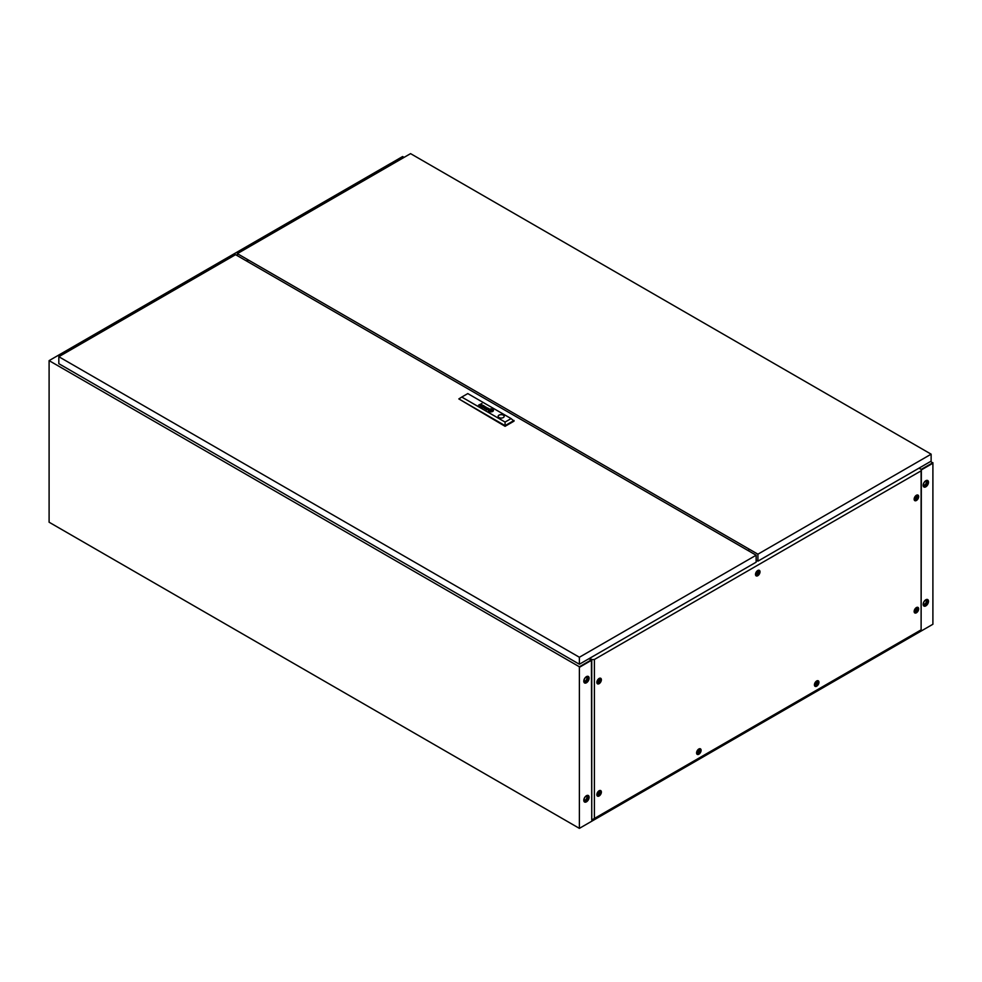 <?xml version="1.0" encoding="UTF-8"?>
<svg xmlns="http://www.w3.org/2000/svg" width="982" height="982" viewBox="0 0 982 982"><rect width="100%" height="100%" fill="white"/><g stroke="black" fill="none" stroke-linecap="round" stroke-linejoin="round"><path stroke-width="1.47" d="M586.45 795.715A3.744 2.16 -60 0 1 588.328 795.518A3.744 2.16 -60 0 1 588.905 798.526A3.744 2.16 -60 0 1 586.45 801.828A3.744 2.16 -60 0 1 584.572 802.024A3.744 2.16 -60 0 1 583.995 799.017A3.744 2.16 -60 0 1 586.45 795.715M588.095 795.42A3.744 2.16 -60 0 1 588.39 798.476A3.744 2.16 -60 0 1 586.009 801.582A3.744 2.16 -60 0 1 584.364 801.864M586.45 676.647A3.744 2.16 -60 0 1 588.328 676.463A3.744 2.16 -60 0 1 588.905 679.47A3.744 2.16 -60 0 1 586.45 682.772A3.744 2.16 -60 0 1 584.572 682.956A3.744 2.16 -60 0 1 583.995 679.949A3.744 2.16 -60 0 1 586.45 676.647M588.095 676.352A3.744 2.16 -60 0 1 588.39 679.409A3.744 2.16 -60 0 1 586.009 682.515A3.744 2.16 -60 0 1 584.364 682.809M925.83 605.894A3.744 2.16 120 0 0 928.285 602.592A3.744 2.16 120 0 0 927.708 599.585A3.744 2.16 120 0 0 925.83 599.769A3.744 2.16 120 0 0 923.375 603.071A3.744 2.16 120 0 0 923.952 606.078A3.744 2.16 120 0 0 925.83 605.894M923.743 605.931A3.744 2.16 120 0 0 925.388 605.636A3.744 2.16 120 0 0 927.769 602.531A3.744 2.16 120 0 0 927.474 599.474M925.83 486.827A3.744 2.16 120 0 0 928.285 483.525A3.744 2.16 120 0 0 927.708 480.517A3.744 2.16 120 0 0 925.83 480.714A3.744 2.16 120 0 0 923.375 484.016A3.744 2.16 120 0 0 923.952 487.023A3.744 2.16 120 0 0 925.83 486.827M923.743 486.863A3.744 2.16 120 0 0 925.388 486.581A3.744 2.16 120 0 0 927.769 483.475A3.744 2.16 120 0 0 927.474 480.419M590.992 660.628L591.422 661.549L591.164 659.978L579.38 666.778L49.1 360.627L49.1 522.215L579.38 828.366L579.38 667.33L590.955 660.604M579.38 828.366L932.9 624.257L932.9 463.222L921.349 469.899L932.875 463.209L930.691 461.405M589.9 658.149A2.087 1.203 0 0 0 590.28 658.443L591.753 659.597L594.405 659.474L921.116 470.844L921.349 469.31L932.9 462.682M404.093 157.378L402.62 156.531L390.836 163.38M392.309 164.178L390.836 163.331M921.116 470.844L921.116 629.843L921.349 469.31L919.348 468.463A2.087 1.203 0 0 0 918.833 468.242M62.357 354.674L60.884 353.827L49.1 360.627M591.422 659.83L579.38 667.33M591.164 659.978L588.955 658.701L591.164 659.978M62.406 354.649L60.933 353.802L390.787 163.356L392.26 164.203M248.63 260.156L246.863 261.175M248.09 259.849L246.322 260.868M699.135 750.69A1.338 0.773 120 0 0 699.135 752.875A1.338 0.773 120 0 0 699.135 750.69M698.84 753.648A2.504 1.448 -60 0 1 697.588 753.771A2.504 1.448 -60 0 1 697.208 751.77A2.504 1.448 -60 0 1 698.84 749.573A2.504 1.448 -60 0 1 700.092 749.45A2.504 1.448 -60 0 1 700.473 751.451A2.504 1.448 -60 0 1 698.84 753.648M816.975 682.662A1.338 0.773 120 0 0 816.975 684.835A1.338 0.773 120 0 0 816.975 682.662M816.68 685.62A2.504 1.448 -60 0 1 815.428 685.743A2.504 1.448 -60 0 1 815.048 683.742A2.504 1.448 -60 0 1 816.68 681.533A2.504 1.448 -60 0 1 817.932 681.41A2.504 1.448 -60 0 1 818.313 683.411A2.504 1.448 -60 0 1 816.68 685.62M699.135 752.801A1.252 0.724 120 0 0 699.135 750.764A1.252 0.724 120 0 0 699.135 752.801M698.251 752.286A1.252 0.724 120 0 0 699.135 750.764M816.975 684.761A1.252 0.724 120 0 0 816.975 682.723A1.252 0.724 120 0 0 816.975 684.761M816.091 684.258A1.252 0.724 120 0 0 816.975 682.723M696.594 753.182A2.504 1.448 120 0 0 696.704 753.268L697.588 753.771M814.434 685.154A2.504 1.448 120 0 0 814.544 685.227L815.428 685.743M758.055 572.199A1.338 0.773 120 0 0 758.055 574.372A1.338 0.773 120 0 0 758.055 572.199M757.76 575.157A2.504 1.448 -60 0 1 756.508 575.28A2.504 1.448 -60 0 1 756.128 573.279A2.504 1.448 -60 0 1 757.76 571.07A2.504 1.448 -60 0 1 759.012 570.947A2.504 1.448 -60 0 1 759.393 572.948A2.504 1.448 -60 0 1 757.76 575.157M758.055 574.298A1.252 0.724 120 0 0 758.055 572.26A1.252 0.724 120 0 0 758.055 574.298M757.171 573.795A1.252 0.724 120 0 0 758.055 572.26M755.514 574.691A2.504 1.448 120 0 0 755.624 574.765L756.508 575.28M916.697 496.966A1.338 0.773 120 0 0 916.697 499.151A1.338 0.773 120 0 0 916.697 496.966M916.402 499.924A2.504 1.448 -60 0 1 915.15 500.047A2.504 1.448 -60 0 1 914.77 498.046A2.504 1.448 -60 0 1 916.402 495.849A2.504 1.448 -60 0 1 917.654 495.726A2.504 1.448 -60 0 1 918.035 497.727A2.504 1.448 -60 0 1 916.402 499.924M599.413 680.158A1.338 0.773 120 0 0 599.413 682.33A1.338 0.773 120 0 0 599.413 680.158M599.118 683.116A2.504 1.448 -60 0 1 597.866 683.239A2.504 1.448 -60 0 1 597.486 681.238A2.504 1.448 -60 0 1 599.118 679.028A2.504 1.448 -60 0 1 600.37 678.906A2.504 1.448 -60 0 1 600.751 680.907A2.504 1.448 -60 0 1 599.118 683.116M916.697 609.27A1.338 0.773 120 0 0 916.697 611.442A1.338 0.773 120 0 0 916.697 609.27M916.402 612.228A2.504 1.448 -60 0 1 915.15 612.351A2.504 1.448 -60 0 1 914.77 610.35A2.504 1.448 -60 0 1 916.402 608.14A2.504 1.448 -60 0 1 917.654 608.018A2.504 1.448 -60 0 1 918.035 610.018A2.504 1.448 -60 0 1 916.402 612.228M916.697 499.077A1.252 0.724 120 0 0 916.697 497.039A1.252 0.724 120 0 0 916.697 499.077M915.813 498.574A1.252 0.724 120 0 0 916.697 497.039M599.413 682.257A1.252 0.724 120 0 0 599.413 680.219A1.252 0.724 120 0 0 599.413 682.257M598.529 681.754A1.252 0.724 120 0 0 599.413 680.219M916.697 611.369A1.252 0.724 120 0 0 916.697 609.331A1.252 0.724 120 0 0 916.697 611.369M915.813 610.865A1.252 0.724 120 0 0 916.697 609.331M914.156 499.457A2.504 1.448 120 0 0 914.267 499.543L915.15 500.047M596.872 682.65A2.504 1.448 120 0 0 596.982 682.723L597.866 683.239M914.156 611.761A2.504 1.448 120 0 0 914.267 611.835L915.15 612.351M599.413 792.449A1.338 0.773 120 0 0 599.413 794.622A1.338 0.773 120 0 0 599.413 792.449M599.118 795.408A2.504 1.448 -60 0 1 597.866 795.53A2.504 1.448 -60 0 1 597.486 793.53A2.504 1.448 -60 0 1 599.118 791.32A2.504 1.448 -60 0 1 600.37 791.197A2.504 1.448 -60 0 1 600.751 793.211A2.504 1.448 -60 0 1 599.118 795.408M599.413 794.561A1.252 0.724 120 0 0 599.413 792.511A1.252 0.724 120 0 0 599.413 794.561M598.529 794.045A1.252 0.724 120 0 0 599.413 792.511M596.872 794.941A2.504 1.448 120 0 0 596.982 795.015L597.866 795.53M698.84 748.996A3.204 1.854 -60 0 1 699.785 748.689A3.204 1.854 -60 0 1 701.05 750.899A3.204 1.854 -60 0 1 698.84 754.225A3.204 1.854 -60 0 1 696.79 753.894A3.204 1.854 -60 0 1 698.84 748.996M816.68 680.968A3.204 1.854 -60 0 1 817.625 680.661A3.204 1.854 -60 0 1 818.89 682.858A3.204 1.854 -60 0 1 816.68 686.185A3.204 1.854 -60 0 1 814.63 685.853A3.204 1.854 -60 0 1 816.68 680.968M757.76 570.505A3.204 1.854 -60 0 1 758.705 570.198A3.204 1.854 -60 0 1 759.97 572.396A3.204 1.854 -60 0 1 757.76 575.722A3.204 1.854 -60 0 1 755.71 575.391A3.204 1.854 -60 0 1 757.76 570.505M916.402 495.272A3.204 1.854 -60 0 1 917.348 494.965A3.204 1.854 -60 0 1 918.612 497.174A3.204 1.854 -60 0 1 916.402 500.501A3.204 1.854 -60 0 1 914.352 500.169A3.204 1.854 -60 0 1 916.402 495.272M599.118 678.452A3.204 1.854 -60 0 1 600.063 678.145A3.204 1.854 -60 0 1 601.328 680.354A3.204 1.854 -60 0 1 599.118 683.681A3.204 1.854 -60 0 1 597.068 683.349A3.204 1.854 -60 0 1 599.118 678.452M916.402 607.576A3.204 1.854 -60 0 1 917.348 607.269A3.204 1.854 -60 0 1 918.612 609.466A3.204 1.854 -60 0 1 916.402 612.793A3.204 1.854 -60 0 1 914.352 612.461A3.204 1.854 -60 0 1 916.402 607.576M599.118 790.756A3.204 1.854 -60 0 1 600.063 790.449A3.204 1.854 -60 0 1 601.328 792.646A3.204 1.854 -60 0 1 599.118 795.985A3.204 1.854 -60 0 1 597.068 795.653A3.204 1.854 -60 0 1 599.118 790.756M700.092 749.45L699.209 748.935A2.504 1.448 120 0 0 699.074 748.873M817.932 681.41L817.049 680.907A2.504 1.448 120 0 0 816.914 680.845M759.012 570.947L758.129 570.444A2.504 1.448 120 0 0 757.994 570.382M917.654 495.726L916.771 495.21A2.504 1.448 120 0 0 916.636 495.149M600.37 678.906L599.486 678.39A2.504 1.448 120 0 0 599.351 678.341M917.654 608.018L916.771 607.514A2.504 1.448 120 0 0 916.636 607.453M600.37 791.197L599.486 790.694A2.504 1.448 120 0 0 599.351 790.633M591.422 659.413L591.753 819.995L921.116 629.843M591.753 659.597L591.753 819.995M594.405 659.474L594.405 818.472M756.877 560.562L756.14 560.992M590.28 658.443L591.422 659.622M590.28 658.959A2.087 1.203 180 0 1 589.691 658.284M747.953 550.485L749.72 549.466M925.51 600.297A2.124 1.228 -60 0 1 925.866 600.395A2.124 1.228 -60 0 1 926.186 602.101A2.124 1.228 -60 0 1 924.798 603.967A2.124 1.228 -60 0 1 923.731 604.077A2.124 1.228 -60 0 1 923.473 603.82M925.51 481.241A2.124 1.228 -60 0 1 925.866 481.34A2.124 1.228 -60 0 1 926.186 483.034A2.124 1.228 -60 0 1 924.798 484.912A2.124 1.228 -60 0 1 923.731 485.01A2.124 1.228 -60 0 1 923.473 484.764M925.388 481.303A2.713 1.559 120 0 0 923.62 483.696A2.713 1.559 120 0 0 924.037 485.857A2.713 1.559 120 0 0 925.388 485.722A2.713 1.559 120 0 0 927.155 483.34A2.713 1.559 120 0 0 926.738 481.168A2.713 1.559 120 0 0 925.388 481.303M923.767 485.636A2.713 1.559 120 0 0 924.798 485.39A2.713 1.559 120 0 0 926.48 483.267A2.713 1.559 120 0 0 926.419 481.057M925.388 600.37A2.713 1.559 120 0 0 923.62 602.752A2.713 1.559 120 0 0 924.037 604.924A2.713 1.559 120 0 0 925.388 604.789A2.713 1.559 120 0 0 927.155 602.408A2.713 1.559 120 0 0 926.738 600.235A2.713 1.559 120 0 0 925.388 600.37M923.767 604.691A2.713 1.559 120 0 0 924.798 604.446A2.713 1.559 120 0 0 926.48 602.334A2.713 1.559 120 0 0 926.419 600.112M586.131 677.175A2.124 1.228 -60 0 1 586.487 677.273A2.124 1.228 -60 0 1 586.806 678.979A2.124 1.228 -60 0 1 585.419 680.845A2.124 1.228 -60 0 1 584.351 680.956A2.124 1.228 -60 0 1 584.094 680.698M586.131 796.242A2.124 1.228 -60 0 1 586.487 796.341A2.124 1.228 -60 0 1 586.806 798.035A2.124 1.228 -60 0 1 585.419 799.913A2.124 1.228 -60 0 1 584.351 800.011A2.124 1.228 -60 0 1 584.094 799.765M586.009 677.249A2.713 1.559 -60 0 1 587.359 677.114A2.713 1.559 -60 0 1 587.776 679.274A2.713 1.559 -60 0 1 586.009 681.668A2.713 1.559 -60 0 1 584.658 681.803A2.713 1.559 -60 0 1 584.241 679.63A2.713 1.559 -60 0 1 586.009 677.249M587.04 676.991A2.713 1.559 -60 0 1 587.101 679.213A2.713 1.559 -60 0 1 585.419 681.324A2.713 1.559 -60 0 1 584.388 681.569M586.009 796.304A2.713 1.559 -60 0 1 587.359 796.169A2.713 1.559 -60 0 1 587.776 798.341A2.713 1.559 -60 0 1 586.009 800.723A2.713 1.559 -60 0 1 584.658 800.858A2.713 1.559 -60 0 1 584.241 798.685A2.713 1.559 -60 0 1 586.009 796.304M587.04 796.058A2.713 1.559 -60 0 1 587.101 798.268A2.713 1.559 -60 0 1 585.419 800.391A2.713 1.559 -60 0 1 584.388 800.637M486.102 409.531A1.645 0.945 0 0 0 486.25 409.604L486.937 408.917A1.829 1.056 180 0 1 487.06 408.942L487.17 408.978A5.205 3.007 180 0 1 487.268 409.015L487.453 408.905A3.781 2.185 0 0 0 487.195 408.807A1.412 0.822 0 0 0 486.986 408.745L485.918 409.396A1.068 0.626 0 0 0 486.102 409.531M481.475 406.671L482.101 406.082A1.498 0.872 180 0 1 482.346 406.167L482.518 406.057A4.714 2.725 0 0 0 482.236 405.947A1.105 0.638 0 0 0 481.88 405.861L481.033 406.597A1.289 0.737 0 0 0 481.155 406.683A1.289 0.737 0 0 0 481.168 406.683A1.89 1.092 0 0 0 481.315 406.757L481.254 406.413M482.002 407.125L482.285 407.064A1.35 0.786 180 0 1 482.358 407.014L483.525 406.352A1.461 0.835 0 0 0 483.635 406.29A22.046 12.729 0 0 0 483.733 406.217L483.795 406.167A3.535 2.038 0 0 0 483.844 406.118L483.807 405.775A3.192 1.841 0 0 0 483.758 405.726L483.696 405.676A8.089 4.665 0 0 0 483.635 405.627L483.525 405.566A2.43 1.399 0 0 0 483.353 405.48A1.166 0.675 0 0 0 482.874 405.37L482.064 405.529L483.107 405.591A1.252 0.724 180 0 1 483.353 405.701L483.402 406.131A1.939 1.117 180 0 1 483.291 406.204L482.714 406.327A4.223 2.43 180 0 1 482.923 406.425L482.543 406.634A1.228 0.7 180 0 1 482.432 406.695L481.843 406.904A1.203 0.7 0 0 0 482.088 406.904L482.002 407.125M489.65 410.746L489.662 410.758A2.271 1.313 0 0 0 489.932 410.881L490.165 410.758A21.174 12.226 180 0 1 489.932 410.648A2.124 1.228 180 0 1 489.785 410.586L489.785 410.464A1.939 1.117 180 0 1 489.871 410.353A3.253 1.878 180 0 1 490.079 410.157A23.642 13.65 180 0 1 490.313 409.96A4.124 2.381 180 0 1 490.534 409.801A1.915 1.105 180 0 1 490.595 409.752L490.914 409.789A4.37 2.529 180 0 1 491.479 409.985L491.7 409.862A2.295 1.326 0 0 0 491.417 409.776A14.755 8.519 0 0 0 491.135 409.703A1.694 0.982 0 0 0 490.73 409.641L490.276 409.703A3.277 1.89 0 0 0 490.128 409.801A2.185 1.264 0 0 0 490.018 409.899A6.027 3.486 0 0 0 489.797 410.12A2.701 1.559 0 0 0 489.601 410.402A1.326 0.773 0 0 0 489.552 410.586L489.65 410.746M489.38 411.102A1.191 0.687 0 0 0 489.478 411.151L489.699 411.016A1.743 1.007 180 0 1 489.539 410.93L489.318 410.66A2.111 1.215 180 0 1 489.306 410.586A2.111 1.215 180 0 1 489.355 410.341A2.455 1.424 180 0 1 489.539 410.01A4.235 2.443 180 0 1 489.773 409.764A1.841 1.068 180 0 1 489.969 409.617L490.484 409.482A1.105 0.638 180 0 1 490.791 409.494A3.977 2.295 180 0 1 491.282 409.555A1.952 1.129 180 0 1 491.614 409.629A6.862 3.965 180 0 1 491.933 409.727L492.166 409.592A2.565 1.485 0 0 0 491.135 409.347A2.332 1.35 0 0 0 490.3 409.347A1.117 0.638 0 0 0 489.478 409.678A2.934 1.694 0 0 0 489.146 410.083A2.406 1.387 0 0 0 489.024 410.464A1.964 1.129 0 0 0 489.011 410.513A1.964 1.129 0 0 0 489.073 410.771A1.191 0.687 0 0 0 489.38 411.102M489.232 411.286A1.817 1.056 180 0 1 488.741 410.746A2.529 1.461 180 0 1 488.705 410.451A2.529 1.461 180 0 1 488.778 410.095A2.492 1.436 180 0 1 489.331 409.494A1.78 1.031 180 0 1 490.214 409.175A2.394 1.387 180 0 1 491.172 409.15A2.578 1.485 180 0 1 491.786 409.248A2.455 1.424 180 0 1 492.399 409.457L492.62 409.334A2.529 1.461 0 0 0 489.883 409.064A2.529 1.461 0 0 0 488.361 410.402A2.529 1.461 0 0 0 489.036 411.397L489.257 411.274A1.817 1.056 180 0 1 489.245 411.262A1.817 1.056 180 0 1 488.741 410.709A2.529 1.461 180 0 1 488.705 410.488A2.529 1.461 180 0 1 488.705 410.464L488.705 410.451M503.3 415.104A3.02 1.743 0 0 0 500.01 414.723A3.02 1.743 0 0 0 498.144 416.331A3.02 1.743 0 0 0 499.028 417.559A3.02 1.743 0 0 0 502.318 417.939A3.02 1.743 0 0 0 504.183 416.331A3.02 1.743 0 0 0 503.3 415.104M504.183 416.368A3.02 1.743 0 0 0 503.3 415.165A3.02 1.743 0 0 0 500.034 414.785A3.02 1.743 0 0 0 498.144 416.368M58.822 356.712L579.38 657.253L756.14 555.211L235.582 254.669L58.822 356.712L58.822 363.684L579.38 664.237L579.38 657.253M579.38 664.237L756.14 562.183L756.14 555.211M511.094 418.59L514.04 421.143L505.079 426.311L458.827 398.913L461.773 397.059L505.079 422.064L511.094 418.59L467.788 393.586L461.773 397.059M486.876 409.752A1.768 1.019 0 0 0 487.023 409.752A1.203 0.687 0 0 0 486.9 409.813L488.496 409.175A2.246 1.289 0 0 0 488.68 409.052L488.815 408.721A1.068 0.614 0 0 0 487.956 408.242L487.244 408.524A1.51 0.872 180 0 1 487.354 408.475L488.14 408.475A1.534 0.884 180 0 1 488.349 408.598L488.312 409.003A5.008 2.897 180 0 1 488.226 409.052L487.477 409.482A1.768 1.019 180 0 1 487.379 409.543L486.876 409.752M483.549 407.653L484.531 406.204L483.083 407.751L485.648 407.211L484.654 408.659L487.367 407.837L484.863 408.414L485.857 406.965L483.549 407.653L486.09 407.137M478.553 405.136L480.247 404.449A5.511 3.179 180 0 1 480.308 404.412L480.959 404.363A1.203 0.7 180 0 1 481.094 404.412L481.29 404.498A1.154 0.663 180 0 1 481.364 404.535L481.389 404.965A1.547 0.896 180 0 1 481.241 405.075L480.088 406.02L481.499 405.21A1.866 1.08 0 0 0 481.561 405.173A7.917 4.566 0 0 0 481.671 405.1L481.757 405.038A1.154 0.663 0 0 0 481.831 404.952L481.524 404.412A1.682 0.97 0 0 0 481.155 404.277L480.984 404.24A4.198 2.418 0 0 0 480.836 404.228L478.553 405.136M481.511 404.768L481.389 405.001A1.547 0.896 180 0 1 481.241 405.1L479.879 405.897M490.89 409.887L490.006 410.402L490.902 410.918L491.786 410.402L490.03 410.415M492.534 409.531A1.62 0.933 180 0 1 492.927 409.875A2.32 1.338 180 0 1 493.087 410.28A2.345 1.35 180 0 1 493.099 410.366A2.345 1.35 180 0 1 492.952 410.832A2.786 1.608 180 0 1 492.534 411.262A1.718 0.994 180 0 1 491.97 411.544A2.062 1.191 180 0 1 491.061 411.667A2.639 1.522 180 0 1 490.202 411.605A2.443 1.412 180 0 1 489.392 411.348L489.171 411.47A2.529 1.461 0 0 0 491.908 411.74A2.529 1.461 0 0 0 493.43 410.402A2.529 1.461 0 0 0 492.755 409.408L492.534 409.531M492.092 409.789A1.215 0.7 180 0 1 492.301 409.899L492.473 410.108A1.277 0.737 180 0 1 492.485 410.231L492.485 410.231A1.596 0.921 180 0 1 492.485 410.316A2.087 1.203 180 0 1 492.461 410.415A2.381 1.375 180 0 1 492.399 410.562A3.118 1.804 180 0 1 492.289 410.746A2.823 1.633 180 0 1 492.007 411.053A5.462 3.155 180 0 1 491.884 411.151L491.516 411.298A1.24 0.712 180 0 1 490.914 411.311A6.579 3.793 180 0 1 490.669 411.274A1.878 1.08 180 0 1 490.349 411.213A20.88 12.054 180 0 1 490.104 411.151A1.706 0.982 180 0 1 489.858 411.077L489.625 411.213A2.934 1.694 0 0 0 490.374 411.421A2.345 1.35 0 0 0 491.221 411.483A1.534 0.884 0 0 0 491.81 411.397L492.154 411.249A3.327 1.915 0 0 0 492.412 411.028A2.148 1.24 0 0 0 492.682 410.672A4.161 2.406 0 0 0 492.768 410.402A1.62 0.933 0 0 0 492.78 410.28A1.62 0.933 0 0 0 492.731 410.034A1.547 0.884 0 0 0 492.596 409.85L492.498 409.764A1.522 0.872 0 0 0 492.313 409.666L492.313 409.666A1.522 0.872 0 0 1 492.498 409.801L492.498 409.764M491.638 410.059A103.147 59.558 180 0 1 491.859 410.157A1.89 1.092 180 0 1 492.007 410.231L492.007 410.341A2.271 1.313 180 0 1 491.97 410.402A1.154 0.675 180 0 1 491.921 410.451A10.213 5.892 180 0 1 491.822 410.55A3.142 1.817 180 0 1 491.675 410.685A93.118 53.752 180 0 1 491.491 410.844A3.965 2.295 180 0 1 491.233 411.028L490.939 411.028A3.106 1.792 180 0 1 490.619 410.93A6.052 3.486 180 0 1 490.313 410.82L490.104 410.942A4.075 2.357 0 0 0 490.521 411.065A3.142 1.817 0 0 0 490.73 411.114A2.406 1.387 0 0 0 490.951 411.163L491 411.163A10.692 6.174 0 0 0 491.123 411.176L491.491 411.127A2.688 1.559 0 0 0 491.626 411.041A2.271 1.313 0 0 0 491.81 410.881A16.878 9.746 0 0 0 491.957 410.722A2.038 1.178 0 0 0 492.056 410.599A6.383 3.683 0 0 0 492.166 410.439L492.203 410.366A2.455 1.424 0 0 0 492.24 410.255L492.105 410.034A17.48 10.09 0 0 0 491.859 409.924L491.638 410.059M492.031 410.292L492.007 410.378A2.271 1.313 180 0 1 491.97 410.427A1.154 0.675 180 0 1 491.921 410.488A10.213 5.892 180 0 1 491.822 410.586A3.142 1.817 180 0 1 491.675 410.722A93.118 53.752 180 0 1 491.491 410.881A3.965 2.295 180 0 1 491.233 411.065L490.939 411.065A3.106 1.792 180 0 1 490.619 410.967A6.052 3.486 180 0 1 490.313 410.844L490.141 410.955M514.04 420.443L505.079 425.623L458.827 398.913M505.079 426.311L505.079 422.064M492.583 409.347A2.529 1.461 0 0 0 489.883 409.101A2.529 1.461 0 0 0 488.361 410.415M492.129 409.617A2.565 1.485 0 0 0 491.135 409.371A2.332 1.35 0 0 0 490.3 409.371A1.117 0.638 0 0 0 489.478 409.715A2.934 1.694 0 0 0 489.146 410.108A2.406 1.387 0 0 0 489.024 410.488A1.964 1.129 0 0 0 489.011 410.525M491.663 409.887A2.295 1.326 0 0 0 491.417 409.813A14.755 8.519 0 0 0 491.135 409.74A1.694 0.982 0 0 0 490.73 409.666L490.276 409.727A3.277 1.89 0 0 0 490.128 409.838A2.185 1.264 0 0 0 490.018 409.936A6.027 3.486 0 0 0 489.797 410.157A2.701 1.559 0 0 0 489.601 410.439A1.326 0.773 0 0 0 489.552 410.611L489.552 410.586M492.485 410.353L492.485 410.267A1.596 0.921 180 0 1 492.485 410.353A2.087 1.203 180 0 1 492.461 410.451A2.381 1.375 180 0 1 492.399 410.586A3.118 1.804 180 0 1 492.289 410.783A2.823 1.633 180 0 1 492.007 411.09A5.462 3.155 180 0 1 491.884 411.176L491.516 411.335A1.24 0.712 180 0 1 490.914 411.348A6.579 3.793 180 0 1 490.669 411.311A1.878 1.08 180 0 1 490.349 411.249A20.88 12.054 180 0 1 490.104 411.188A1.706 0.982 180 0 1 489.858 411.114L489.662 411.225M493.43 410.415A2.529 1.461 0 0 0 492.755 409.445L492.571 409.555M493.099 410.402L493.099 410.366A2.345 1.35 180 0 1 493.099 410.402A2.345 1.35 180 0 1 492.952 410.869A2.786 1.608 180 0 1 492.534 411.298A1.718 0.994 180 0 1 491.97 411.568A2.062 1.191 180 0 1 491.061 411.703A2.639 1.522 180 0 1 490.202 411.63A2.443 1.412 180 0 1 489.392 411.384L489.208 411.495M491.761 410.427L490.89 409.924M481.904 403.492L478.59 405.149M481.88 404.83L481.524 404.449A1.682 0.97 0 0 0 481.155 404.302L480.984 404.277A4.198 2.418 0 0 0 480.836 404.253L480.64 404.216M482.923 406.425L482.543 406.671A1.228 0.7 180 0 1 482.432 406.732L481.511 406.83M483.549 405.971L483.402 406.167A1.939 1.117 180 0 1 483.291 406.241L482.53 406.241M483.905 405.983L483.807 405.812A3.192 1.841 0 0 0 483.758 405.762L483.696 405.713A8.089 4.665 0 0 0 483.635 405.664L483.525 405.603A2.43 1.399 0 0 0 483.353 405.517A1.166 0.675 0 0 0 482.874 405.394L482.088 405.554M482.481 406.082A4.714 2.725 0 0 0 482.236 405.983A1.105 0.638 0 0 0 481.88 405.897L481.475 405.91M487.317 407.849L484.863 408.414M485.648 407.248L484.408 408.512M484.789 406.388L483.107 407.763M487.858 409.273L487.477 409.482A1.768 1.019 180 0 1 487.379 409.568L486.434 409.678M488.484 408.868L488.312 409.028A5.008 2.897 180 0 1 488.226 409.089L487.465 409.089M488.84 408.831L488.815 408.757A1.068 0.614 0 0 0 487.956 408.267L487.023 408.402M487.428 408.929A3.781 2.185 0 0 0 487.195 408.843A1.412 0.822 0 0 0 486.986 408.782L485.82 409.212M757.908 561.164L757.908 554.192L931.132 454.175L931.132 461.147L757.908 561.164L756.14 560.133M931.132 454.175L410.574 153.634L237.349 253.638L757.908 554.192M749.07 551.123A1.768 1.019 -120 0 0 747.891 550.448A1.768 1.019 -120 0 0 747.928 550.46M237.349 255.688L237.349 253.638"/></g></svg>
